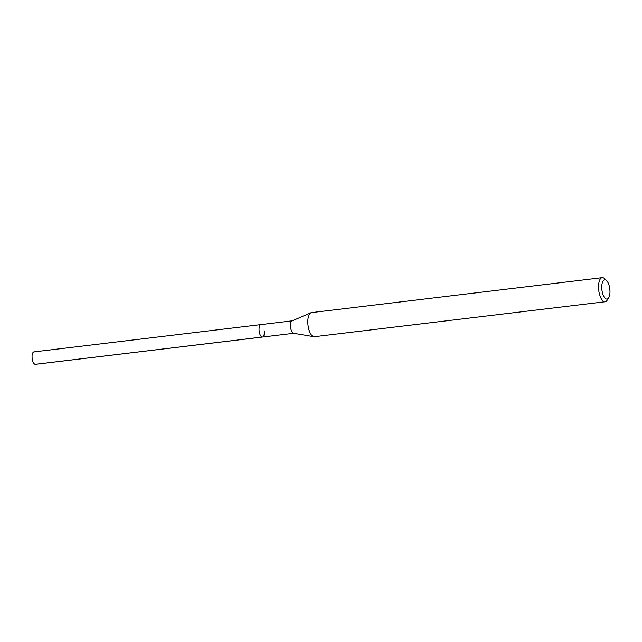 <?xml version="1.0" encoding="UTF-8"?>
<svg xmlns="http://www.w3.org/2000/svg" width="642" height="642" viewBox="0 0 642 642"><rect width="100%" height="100%" fill="white"/><g stroke="black" fill="none" stroke-linecap="round" stroke-linejoin="round"><path stroke-width="0.96" d="M292.246 320.831L33.962 351.88A6.268 2.568 83.1 0 0 32.1 357.867A6.268 2.568 83.1 0 0 35.454 364.327L262.45 337.042A6.268 2.568 -96.9 0 1 259.095 330.582A6.268 2.568 -96.9 0 1 260.957 324.595A6.268 2.568 83.1 0 0 259.095 330.582A6.268 2.568 83.1 0 0 262.45 337.042A6.268 2.568 -96.9 0 0 264.311 331.055M601.827 289.085A9.702 3.98 -96.9 0 1 606.602 280.634A9.702 3.98 -96.9 0 1 609.9 289.815A9.702 3.98 -96.9 0 1 608.672 297.84A9.702 3.98 -96.9 0 1 604.603 297.687A9.702 3.98 -96.9 0 1 601.827 289.085M608.672 297.84L607.18 300.207A12.126 4.976 -96.9 0 1 605.117 301.756A12.126 4.976 -96.9 0 1 598.625 289.253A12.126 4.976 -96.9 0 1 602.22 277.673A12.126 4.976 -96.9 0 1 604.595 278.692L606.602 280.634M602.22 277.673L311.514 312.614A12.126 4.976 83.1 0 0 310.929 312.774A12.126 4.976 83.1 0 0 307.919 324.202A12.126 4.976 83.1 0 0 313.802 336.681A12.126 4.976 83.1 0 0 314.411 336.697L605.117 301.756M313.802 336.681L293.587 333.254A6.268 2.568 -96.9 0 1 290.545 326.802A6.268 2.568 -96.9 0 1 292.102 320.896L310.929 312.774M35.23 364.327L262.225 337.042M293.747 333.278L262.45 337.042"/></g></svg>
